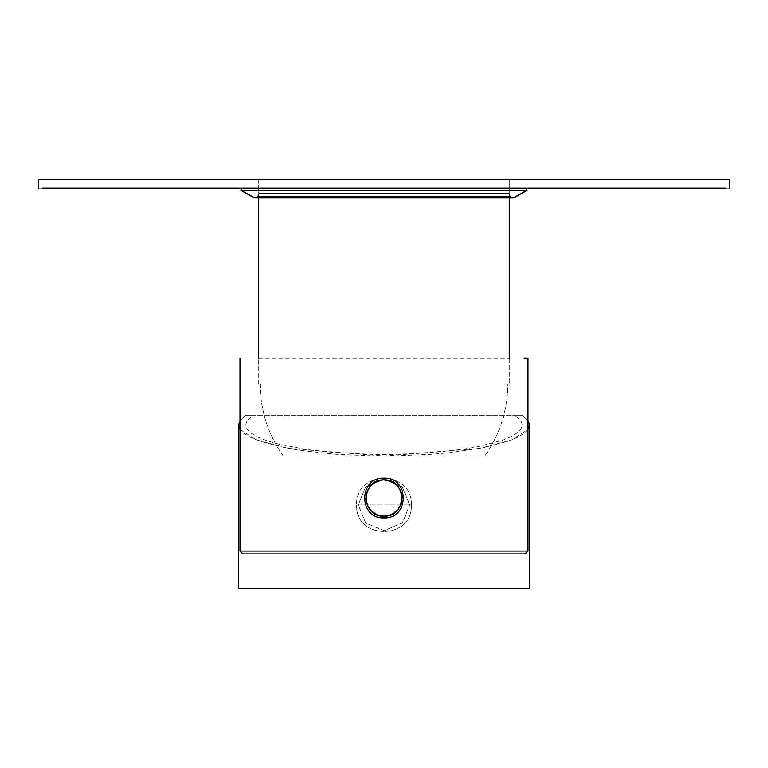 <?xml version="1.0" encoding="UTF-8"?>
<svg xmlns="http://www.w3.org/2000/svg" width="768" height="768" viewBox="0 0 768 768"><rect width="100%" height="100%" fill="white"/><g stroke="black" fill="none" stroke-linecap="round" stroke-linejoin="round"><path stroke-width="0.58" stroke-dasharray="3.84 2.88" d="M384 517.92C358.349 519.11 358.349 476.986 384 478.176C409.651 476.986 409.651 519.11 384 517.92M242.88 553.92L525.12 553.92L242.88 553.92M240 551.04L528 551.04L240 551.04M524.122 358.08L527.03 358.08M411.36 504.96C413.002 469.642 354.998 469.642 356.64 504.96C354.998 469.642 413.002 469.642 411.36 504.96C413.002 540.278 354.998 540.278 356.64 504.96C354.998 540.278 413.002 540.278 411.36 504.96L409.699 504.96L402.288 486.893L383.875 479.251L365.539 487.075L358.301 504.96L409.699 504.96L358.301 504.96L365.712 523.027L384.125 530.669L402.461 522.845L409.699 504.96L402.461 522.845L384.125 530.669L365.712 523.027L358.301 504.96L356.64 504.96C354.998 540.278 413.002 540.278 411.36 504.96C413.002 469.642 354.998 469.642 356.64 504.96L358.301 504.96L365.539 487.075L383.875 479.251L402.288 486.893L409.699 504.96L411.36 504.96M529.44 588.48L238.56 588.48L529.44 588.48M528 420.749L522.547 415.68L245.453 415.68L240 420.749L245.453 415.68L253.037 415.68L249.014 418.752L246.576 421.901L245.76 425.088L247.085 429.139L251.021 433.114L257.482 436.925L266.323 440.506L277.354 443.779L305.002 449.203L321.082 451.248L338.266 452.813L374.688 454.406L393.302 454.406L429.734 452.813L462.998 449.203L477.667 446.698L501.677 440.506L510.518 436.925L516.979 433.114L520.915 429.139L522.24 425.088L521.424 421.901L518.986 418.752L514.963 415.68L522.547 415.68L528 420.749M240 429.427L256.31 439.882L288.202 448.349L384 456L479.798 448.349L511.69 439.882L528 429.427M528.048 429.35L523.91 433.536L517.104 437.539L507.802 441.312L482.544 447.821L450.192 452.611L432.115 454.262L393.792 455.933L374.208 455.933L335.885 454.262L300.893 450.451L285.456 447.821L260.198 441.312L250.896 437.539L244.09 433.536L239.952 429.35M245.453 415.68L522.547 415.68L245.453 415.68M259.392 193.238L257.501 196.512L510.499 196.512L508.608 193.238L259.392 193.238L508.608 193.238L510.499 196.512L257.501 196.512L259.392 193.238L257.501 196.512L254.966 197.952L513.034 197.952L510.499 196.512L257.501 196.512L510.499 196.512L513.034 197.952L253.574 197.568L240.883 190.31L527.117 190.31L514.426 197.568L254.966 197.952L257.501 196.512L510.499 196.512L508.608 193.238L259.392 193.238L508.608 193.238L510.499 196.512L257.501 196.512L259.392 193.238M240.883 190.31L527.117 190.31L240.883 190.31L527.117 190.31L240.883 190.31L253.574 197.568L514.426 197.568L527.117 190.31L240.883 190.31L241.459 188.16L526.541 188.16L527.117 190.31L526.541 188.16L241.459 188.16M256.435 197.568L257.501 196.512L510.499 196.512L513.034 197.952L510.499 196.512L257.501 196.512L254.966 197.952M513.034 197.952L253.574 197.568L514.426 197.568M38.4 188.16L729.6 188.16L38.4 188.16L38.4 179.52L38.4 188.16M725.741 188.16L714.25 188.16M53.75 188.16L42.259 188.16M42.259 179.52L729.6 179.52L729.6 188.16L729.6 179.52L714.25 179.52L725.741 179.52M714.25 179.52L53.75 179.52M283.238 456C268.07 434.4 260.371 410.4 260.16 384L507.84 384C507.629 410.4 499.93 434.4 484.762 456L283.238 456L484.762 456C499.93 434.4 507.629 410.4 507.84 384L260.16 384C260.371 410.4 268.07 434.4 283.238 456L283.795 456L283.238 456M484.762 456L283.795 456L484.762 456M258.72 179.52L258.72 197.952L258.72 179.52L509.28 179.52L258.72 179.52L258.72 384L509.28 384L509.28 179.52L509.28 197.952L509.28 179.52L258.72 179.52L509.28 179.52L509.28 384L258.72 384L258.72 179.52M258.72 358.08L509.28 358.08L258.72 358.08M509.28 384L258.72 384L509.28 384M258.72 197.952L509.28 197.952M255.005 197.952L512.995 197.952L255.005 197.952"/><path stroke-width="1.15" d="M384 478.176C358.349 476.986 358.349 519.11 384 517.92C358.349 519.11 358.349 476.986 384 478.176L384 479.904C360.586 478.819 360.586 517.277 384 516.192L384 517.92L384 516.192L377.347 514.925L371.53 511.219L367.507 505.613L365.875 498.922L366.864 492.096L370.32 486.134L375.763 481.882L380.65 480.211L384 479.904L390.653 481.171L396.47 484.877L400.493 490.483L402.125 497.174L401.136 504L397.68 509.962L392.237 514.214L387.35 515.885L384 516.192C407.414 517.277 407.414 478.819 384 479.904L384 478.176C409.651 476.986 409.651 519.11 384 517.92C409.651 519.11 409.651 476.986 384 478.176M525.12 553.92L242.88 553.92L240 551.04L240 358.08L240 551.04L528 551.04L525.12 553.92L528 551.04L528 358.08L528 551.04L240 551.04L242.88 553.92L525.12 553.92M527.03 358.08L524.122 358.08M238.56 588.48L529.44 588.48L529.44 425.088L528.672 421.901L529.44 425.088L529.44 588.48L238.56 588.48L238.56 425.088L238.56 588.48M240 420.749L238.56 425.088L240 429.427L238.56 425.088L240 420.749M528 429.427L529.44 425.088L528 429.427M514.426 197.568L527.117 190.31L240.883 190.31L253.574 197.568L514.426 197.568L254.966 197.952L240.883 190.31L241.459 188.16L240.883 190.31L527.117 190.31L513.034 197.952M254.966 197.952L256.435 197.568M526.541 188.16L527.117 190.31L526.541 188.16M241.459 188.16L240.883 190.31M42.259 188.16L725.741 188.16M714.25 188.16L53.75 188.16M725.741 179.52L729.6 179.52L729.6 188.16L729.6 179.52L38.4 179.52L38.4 188.16L38.4 179.52L42.259 179.52M53.75 179.52L714.25 179.52M258.72 197.952L258.72 358.08L258.72 197.952L255.005 197.952L512.995 197.952L509.28 197.952L509.28 358.08L509.28 197.952"/></g></svg>
